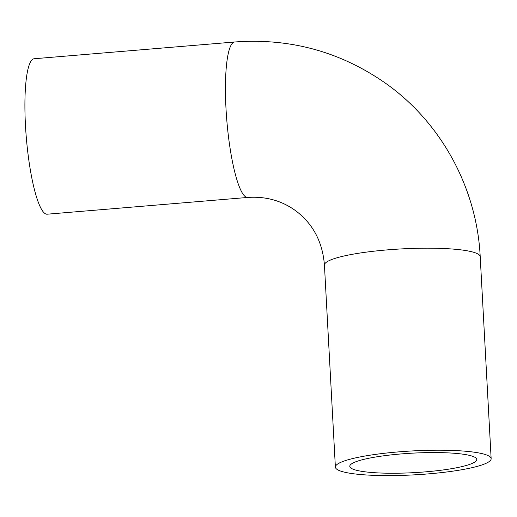 <?xml version="1.0" encoding="UTF-8"?>
<svg xmlns="http://www.w3.org/2000/svg" width="517" height="517" viewBox="0 0 517 517"><rect width="100%" height="100%" fill="white"/><g stroke="black" fill="none" stroke-linecap="round" stroke-linejoin="round"><path stroke-width="0.78" d="M489.657 456.517A78.002 11.994 -3.1 0 1 491.15 458.682A78.002 11.994 -3.1 0 1 421.213 474.432A78.002 11.994 -3.1 0 1 336.871 469.281A78.002 11.994 -3.1 0 1 335.378 467.116A78.002 11.994 -3.1 0 1 405.309 451.373A78.002 11.994 -3.1 0 1 489.657 456.517M351.004 468.098A63.572 9.778 -3.1 0 1 349.783 466.34A63.572 9.778 -3.1 0 1 406.782 453.506A63.572 9.778 -3.1 0 1 475.524 457.7A63.572 9.778 -3.1 0 1 476.739 459.464A63.572 9.778 -3.1 0 1 419.746 472.292A63.572 9.778 -3.1 0 1 351.004 468.098M247.688 197.449L47.157 214.2A78.002 14.398 -94.8 0 1 44.83 213.431A78.002 14.398 -94.8 0 1 25.85 131.564A78.002 14.398 -94.8 0 1 34.167 58.744L234.705 41.993A78.002 14.398 85.2 0 0 226.388 114.819A78.002 14.398 85.2 0 0 245.368 196.68A78.002 14.398 85.2 0 0 247.688 197.449C265.551 196.214 281.403 200.538 295.233 210.432C312.811 223.454 322.55 241.672 324.437 265.098L335.378 467.116M234.705 41.993C290.509 37.896 341.155 51.9 386.632 84.006C441.699 123.33 476.926 188.602 480.209 256.665A78.002 11.994 176.9 0 0 478.716 254.5A78.002 11.994 176.9 0 0 394.368 249.349A78.002 11.994 176.9 0 0 324.437 265.098M480.209 256.665L491.15 458.682"/></g></svg>
